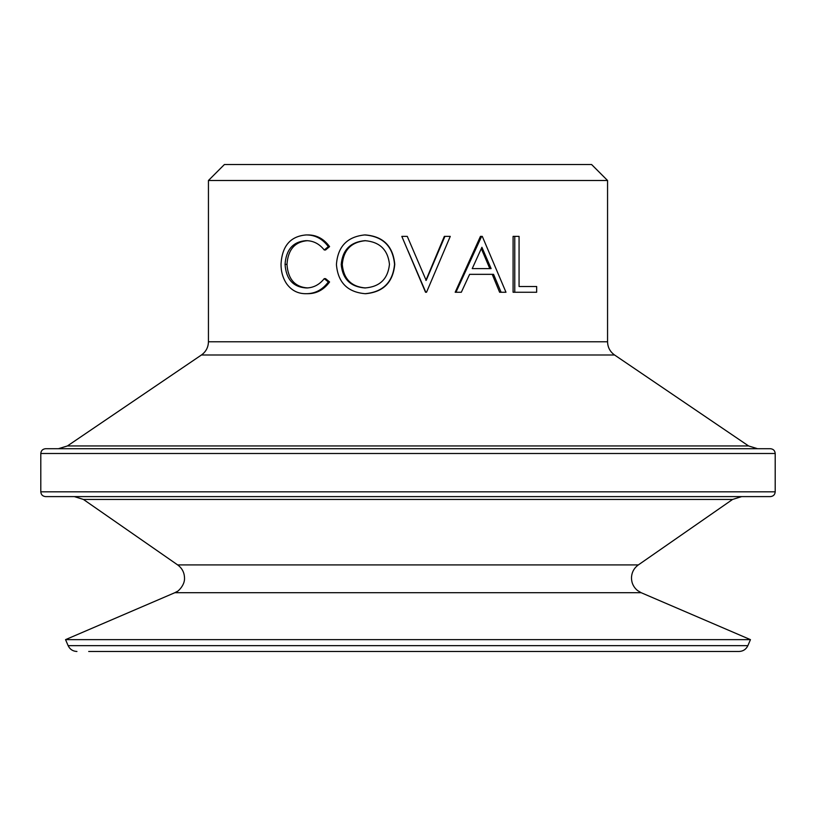 <?xml version="1.0" encoding="UTF-8"?>
<svg xmlns="http://www.w3.org/2000/svg" width="816" height="816" viewBox="0 0 816 816"><rect width="100%" height="100%" fill="white"/><g stroke="black" fill="none" stroke-linecap="round" stroke-linejoin="round"><path stroke-width="1.22" d="M444.914 236.375L450.269 236.375L426.533 292.25L425.534 292.25L401.819 236.375L407.276 236.375L426.176 280.408L444.914 236.375L444.332 236.375L425.881 280.408M88.699 651.474L739.061 651.474L88.699 651.474M750.455 639.642L641.152 592.702L174.848 592.702L65.545 639.642L750.455 639.642L747.864 645.67C746.089 649.352 743.152 651.29 739.061 651.474M775.2 491.813L40.8 491.813C41.055 494.7 42.656 496.301 45.594 496.607L770.406 496.607C773.344 496.301 774.945 494.7 775.2 491.813L775.2 453.502C774.945 450.616 773.344 449.024 770.406 448.708L45.594 448.708C42.656 449.024 41.055 450.616 40.8 453.502L775.2 453.502M501.095 292.25L499.627 292.25L492.221 274.339L469.608 274.339L493.568 274.339L501.095 292.25L505.981 292.25L482.287 236.375L480.451 236.375L455.185 292.25L461.326 292.25L469.608 274.339M519.068 286.518L536.663 286.518L536.663 292.25L514.774 292.25L514.774 236.375L519.068 236.375L519.068 286.518L534.633 286.518M514.774 292.25L513.091 292.25L513.091 236.375L514.774 236.375M408 180.499L607.563 180.499L607.563 341.782L208.437 341.782L208.437 180.499L408 180.499M208.437 180.499L224.4 164.526L591.6 164.526L607.563 180.499M407.276 236.375L408 238.068M394.76 264.292C393.098 282.234 383.449 292.036 365.782 293.689L365.109 293.689C347.494 292.159 337.926 282.448 336.427 264.557C337.732 246.616 347.147 236.742 364.67 234.937L365.344 234.937C383.245 236.365 393.047 246.146 394.76 264.292L394.546 264.292C392.863 282.234 383.051 292.036 365.109 293.689M307.53 240.669C294.862 241.709 288.007 249.614 286.977 264.374C288.028 279.245 294.984 287.11 307.826 287.956M285.049 264.374C286.11 279.245 293.168 287.11 306.224 287.956C313.344 287.885 319.352 284.774 324.248 278.644L325.564 278.644L329.582 281.969C323.87 289.772 316.628 293.678 307.856 293.689L306.255 293.689C298.207 293.872 291.7 290.618 286.722 283.917C282.856 278.174 280.959 271.534 281.03 263.986C282.122 245.902 290.516 236.212 306.194 234.937L307.805 234.937C316.577 234.896 323.84 238.792 329.582 246.626L325.564 249.982L324.248 249.982C319.311 243.76 313.211 240.649 305.918 240.669C293.046 241.709 286.09 249.614 285.049 264.374L286.977 264.374M324.248 278.644L328.328 281.969L329.582 281.969M328.328 281.969C322.524 289.772 315.17 293.678 306.255 293.689M306.194 234.937C315.119 234.896 322.493 238.792 328.328 246.626L329.582 246.626M328.328 246.626L324.248 249.982M364.67 234.937C382.857 236.375 392.812 246.157 394.546 264.292M341.221 264.537C342.608 279.031 350.513 286.834 364.915 287.956C379.756 286.885 387.937 278.99 389.467 264.282C387.855 249.716 379.675 241.852 364.915 240.669C350.401 241.995 342.506 249.951 341.221 264.537L342.271 264.537C343.638 279.021 351.41 286.824 365.588 287.956M365.588 240.669C351.308 241.995 343.536 249.951 342.271 264.537M425.809 292.25L408 250.767M455.94 292.25L481.613 236.375M472.229 268.607L491.12 268.607L481.899 247.268L472.229 268.607L489.814 268.607L481.307 248.594M174.848 592.702L177.225 591.427C176.195 592.732 184.967 586.194 184.518 578.034C184.375 572.536 182.09 568.171 177.664 564.917L638.336 564.917C633.91 568.171 631.625 572.536 631.482 578.034C631.594 583.103 633.593 587.255 637.49 590.509L641.152 592.702M65.545 639.642L68.136 645.67L747.864 645.67M177.664 564.917L83.456 499.463L732.544 499.463L741.652 496.607M748.588 445.954L614.56 354.991L201.44 354.991L67.412 445.954L748.588 445.954L757.554 448.708M638.336 564.917L732.544 499.463M83.456 499.463L74.348 496.607M67.412 445.954L58.446 448.708M201.44 354.991C205.948 351.747 208.284 347.341 208.437 341.782M614.56 354.991C610.052 351.747 607.716 347.341 607.563 341.782M40.8 491.813L40.8 453.502M68.136 645.67C69.911 649.352 72.848 651.29 76.939 651.474"/></g></svg>
